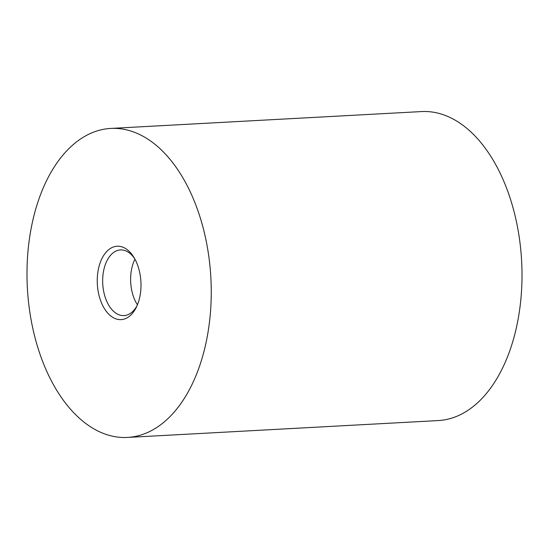 <?xml version="1.0" encoding="UTF-8"?>
<svg xmlns="http://www.w3.org/2000/svg" width="549" height="549" viewBox="0 0 549 549"><rect width="100%" height="100%" fill="white"/><g stroke="black" fill="none" stroke-linecap="round" stroke-linejoin="round"><path stroke-width="0.82" d="M134.649 258.634A32.878 19.524 -93.1 0 0 120.451 249.932A32.878 19.524 -93.1 0 0 103.686 291.437A32.878 19.524 -93.1 0 0 124.012 315.593A32.878 19.524 -93.1 0 0 137.188 305.402M134.944 259.176A32.878 19.524 -93.1 0 0 131.65 289.92A32.878 19.524 -93.1 0 0 137.422 304.832M98.395 292.624A36.749 21.823 -93.1 0 0 115.599 318.749A36.749 21.823 -93.1 0 0 136.55 306.809A36.749 21.823 -93.1 0 0 139.851 273.23A36.749 21.823 -93.1 0 0 133.867 257.303A36.749 21.823 -93.1 0 0 107.151 251.071A36.749 21.823 -93.1 0 0 98.395 292.624M127.505 437.429L438.26 420.568A154.729 91.889 -93.1 0 0 517.158 225.248A154.729 91.889 -93.1 0 0 421.495 111.571L110.74 128.432A154.729 91.889 -93.1 0 0 31.842 323.752A154.729 91.889 -93.1 0 0 127.505 437.429A154.729 91.889 -93.1 0 0 206.403 242.102A154.729 91.889 -93.1 0 0 110.74 128.432"/></g></svg>
